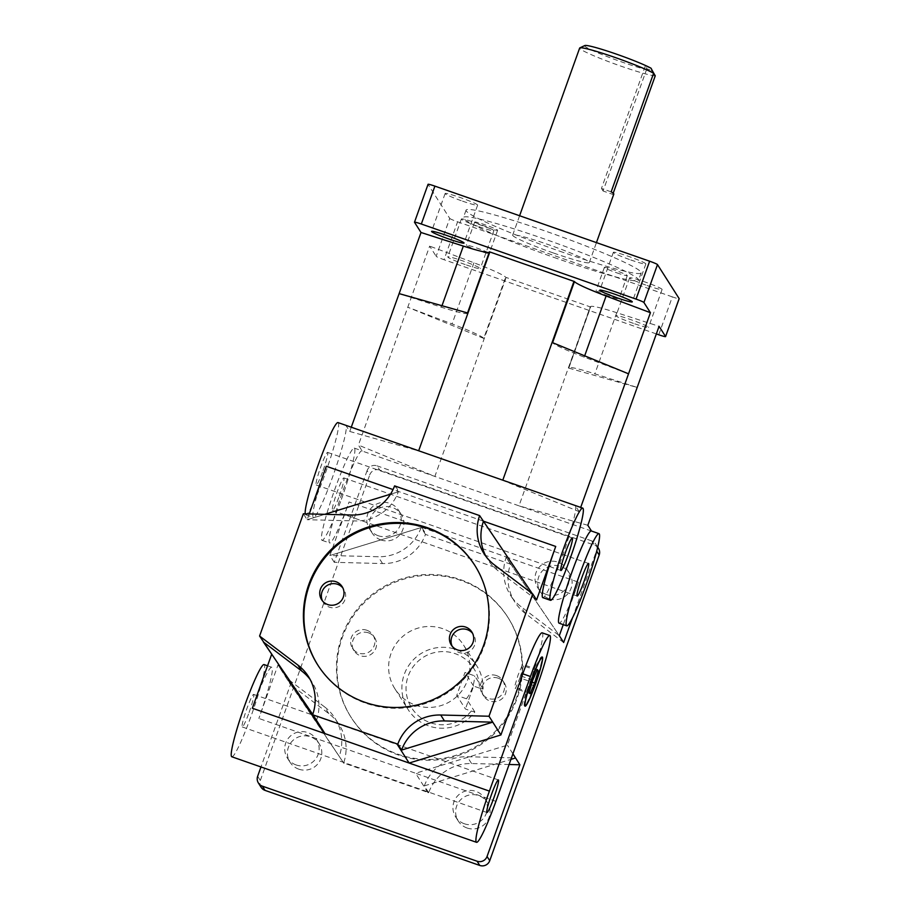 <?xml version="1.0" encoding="UTF-8"?>
<svg xmlns="http://www.w3.org/2000/svg" width="911" height="911" viewBox="0 0 911 911"><rect width="100%" height="100%" fill="white"/><g stroke="black" fill="none" stroke-linecap="round" stroke-linejoin="round"><path stroke-width="0.68" stroke-dasharray="4.55 3.42" d="M366.837 630.253A12.173 12.082 147.5 0 1 369.228 651.877A12.173 12.082 147.5 0 1 353.263 634.181A12.173 12.082 147.5 0 1 366.837 630.253M368.488 632.838A12.173 12.082 -32.5 0 0 354.117 650.807A12.173 12.082 -32.5 0 0 370.879 654.462A12.173 12.082 -32.5 0 0 368.488 632.838M496.529 675.598A12.173 12.082 147.5 0 1 498.921 697.222A12.173 12.082 147.5 0 1 482.955 679.526A12.173 12.082 147.5 0 1 496.529 675.598M498.18 678.183A12.173 12.082 -32.5 0 0 483.809 696.152A12.173 12.082 -32.5 0 0 500.572 699.807A12.173 12.082 -32.5 0 0 498.18 678.183M322.494 600.93A12.173 12.082 -32.5 0 0 339.985 605.929A12.173 12.082 -32.5 0 0 342.866 587.959M452.186 646.275A12.173 12.082 -32.5 0 0 469.689 651.274A12.173 12.082 -32.5 0 0 472.558 633.304M478.628 250.673A12.173 0.934 19.7 0 1 466.352 245.287A12.173 0.934 19.7 0 1 478.138 248.521A12.173 0.934 19.7 0 1 489.287 253.497A12.173 0.934 19.7 0 1 478.628 250.673M486.952 227.443A12.173 0.934 -160.3 0 0 497.6 230.267A12.173 0.934 -160.3 0 0 486.451 225.29A12.173 0.934 -160.3 0 0 474.677 222.056A12.173 0.934 -160.3 0 0 486.952 227.443M608.32 296.007A12.173 0.934 19.7 0 1 596.045 290.632A12.173 0.934 19.7 0 1 607.831 293.866A12.173 0.934 19.7 0 1 618.979 298.842A12.173 0.934 19.7 0 1 608.32 296.007M616.645 272.776A12.173 0.934 -160.3 0 0 627.292 275.612A12.173 0.934 -160.3 0 0 616.143 270.635A12.173 0.934 -160.3 0 0 604.369 267.401A12.173 0.934 -160.3 0 0 616.645 272.776M460.488 579.658A92.99 92.273 147.5 0 1 507.689 617.02A92.99 92.273 147.5 0 1 478.776 744.788A92.99 92.273 147.5 0 1 350.792 716.866A92.99 92.273 147.5 0 1 356.839 609.618A92.99 92.273 147.5 0 1 460.488 579.658M461.012 580.466A92.99 92.273 -32.5 0 0 357.351 610.438A92.99 92.273 -32.5 0 0 351.304 717.686A92.99 92.273 -32.5 0 0 479.3 745.608A92.99 92.273 -32.5 0 0 508.201 617.829A92.99 92.273 -32.5 0 0 461.012 580.466M317.996 665.337A92.99 92.273 -32.5 0 0 318.258 665.747A92.99 92.273 -32.5 0 0 446.242 693.67A92.99 92.273 -32.5 0 0 475.155 565.902A92.99 92.273 -32.5 0 0 474.893 565.492M557.168 258.553A92.99 7.094 19.7 0 1 463.437 217.49A92.99 7.094 19.7 0 1 553.376 242.155A92.99 7.094 19.7 0 1 638.531 280.178A92.99 7.094 19.7 0 1 557.168 258.553M559.798 251.22A92.99 7.094 -160.3 0 0 641.162 272.844A92.99 7.094 -160.3 0 0 556.006 234.822A92.99 7.094 -160.3 0 0 466.068 210.156A92.99 7.094 -160.3 0 0 559.798 251.22M415.553 705.148A40.699 40.38 -32.5 0 0 463.574 645.09A40.699 40.38 -32.5 0 0 407.559 632.872A40.699 40.38 -32.5 0 0 415.553 705.148M553.694 253.087A40.699 3.109 -160.3 0 0 589.303 262.562A40.699 3.109 -160.3 0 0 552.032 245.913A40.699 3.109 -160.3 0 0 512.665 235.118A40.699 3.109 -160.3 0 0 553.694 253.087M257.654 776.263L260.33 780.476A7.812 7.755 -32.5 0 0 261.081 787.241M379.739 470.076A7.812 7.755 -32.5 0 0 369.764 474.836L367.087 470.623A7.812 7.755 147.5 0 1 377.052 465.851L379.739 470.076L594.462 545.142L591.774 540.918A7.812 7.755 147.5 0 1 596.489 550.825L596.705 551.155M598.436 548.285A7.812 7.755 -32.5 0 0 594.462 545.142M449.738 218.412A7.812 0.592 -160.3 0 0 457.595 221.806L444.021 259.703A7.812 0.592 19.7 0 1 436.164 256.321L449.738 218.412L428.079 184.386L414.505 222.284M658.755 334.77L672.329 296.872A7.812 0.592 -160.3 0 0 679.105 298.728M260.33 780.476L369.764 474.836M467.036 827.985A17.252 17.127 -32.5 0 0 487.396 802.523A17.252 17.127 -32.5 0 0 463.642 797.341A17.252 17.127 -32.5 0 0 467.036 827.985M298.797 769.169A17.252 17.127 -32.5 0 0 319.157 743.706A17.252 17.127 -32.5 0 0 295.403 738.525A17.252 17.127 -32.5 0 0 298.797 769.169M380.878 539.938A17.252 17.127 -32.5 0 0 401.239 514.476A17.252 17.127 -32.5 0 0 377.484 509.295A17.252 17.127 -32.5 0 0 380.878 539.938M549.117 598.755A17.252 17.127 -32.5 0 0 569.466 573.292A17.252 17.127 -32.5 0 0 545.723 568.111A17.252 17.127 -32.5 0 0 549.117 598.755M367.087 470.623L334.257 562.315L382.552 563.545A44.275 43.944 -32.5 0 0 425.471 534.404L510.502 564.125A44.275 43.944 147.5 0 0 514.874 602.103L510.536 595.304A44.275 43.944 147.5 0 1 506.174 557.327L510.502 564.125M563.658 642.517L525.328 613.456A44.275 43.944 147.5 0 1 514.874 602.103M572.415 618.079L596.489 550.825M591.774 540.918L377.052 465.851M546.429 594.53A17.252 17.127 147.5 0 1 543.036 563.886A17.252 17.127 147.5 0 1 565.663 588.973A17.252 17.127 147.5 0 1 546.429 594.53M378.19 535.714A17.252 17.127 147.5 0 1 374.797 505.07A17.252 17.127 147.5 0 1 397.424 530.156A17.252 17.127 147.5 0 1 378.19 535.714M489.218 252.381A44.275 3.382 -160.3 0 0 489.492 252.153A44.275 3.382 -160.3 0 0 489.423 251.812M672.329 296.872L457.595 221.806M630.754 259.954A17.252 1.321 -160.3 0 0 645.853 263.962A17.252 1.321 -160.3 0 0 630.048 256.902A17.252 1.321 -160.3 0 0 613.365 252.324A17.252 1.321 -160.3 0 0 630.754 259.954M478.765 226.657A17.252 1.321 -160.3 0 0 493.864 230.677A17.252 1.321 -160.3 0 0 478.059 223.616A17.252 1.321 -160.3 0 0 461.365 219.039A17.252 1.321 -160.3 0 0 478.765 226.657M647.004 285.473A17.252 1.321 -160.3 0 0 662.092 289.493A17.252 1.321 -160.3 0 0 646.298 282.433A17.252 1.321 -160.3 0 0 629.603 277.855A17.252 1.321 -160.3 0 0 647.004 285.473M462.515 201.137A17.252 1.321 -160.3 0 0 477.615 205.146A17.252 1.321 -160.3 0 0 461.82 198.086A17.252 1.321 -160.3 0 0 445.126 193.519A17.252 1.321 -160.3 0 0 462.515 201.137M267.549 665.782L271.717 667.239A48.841 4.771 109.3 0 1 258.849 718.449L278.003 664.962L290.484 684.571L260.979 766.96M271.717 667.239A48.841 4.771 109.3 0 0 252.358 708.234M309.239 513.929L307.155 519.737L303.363 513.781M326.309 466.25A48.841 4.771 109.3 0 0 313.441 517.459A48.841 4.771 109.3 0 0 332.8 476.453A48.841 4.771 109.3 0 0 345.975 425.505L418.661 450.774M351.282 427.213L349.756 431.461L345.975 425.505M587.834 525.283L518.985 505.833L362.214 451.036L358.422 445.08L429.662 246.107L436.164 256.321M362.214 451.036A48.841 4.771 109.3 0 0 361.918 450.774A48.841 4.771 109.3 0 0 341.306 495.311A48.841 4.771 109.3 0 0 329.68 542.979A48.841 4.771 109.3 0 0 349.05 501.984L421.702 527.378L426.052 534.222M334.257 562.315L329.896 555.471L349.05 501.984M519.942 677.932L523.552 665.839L522.618 664.37L518.086 675.017L514.476 687.11L515.41 688.579L519.942 677.932L532.149 682.202M536.886 670.496L523.552 665.839M537.308 669.505L522.618 664.37M532.764 680.141L518.086 675.017M529.166 692.246L514.476 687.11M530.088 693.704L515.41 688.579M531.352 678.672A26.043 2.539 109.3 0 0 524.485 705.979A26.043 2.539 109.3 0 0 524.77 705.945A26.043 2.539 109.3 0 0 535.486 682.237A26.043 2.539 109.3 0 0 541.874 657.002A26.043 2.539 109.3 0 0 541.681 656.808A26.043 2.539 109.3 0 0 531.352 678.672M316.516 720.339A44.275 43.944 -32.5 0 0 310.15 679.481M324.715 514.328L307.132 519.703L355.438 520.933A44.275 43.944 -32.5 0 0 398.346 491.792L394.577 485.87M395.158 485.688L398.95 491.644L307.155 519.737M390.489 494.195L398.346 491.792M536.568 599.939L479.277 515.102M483.103 521.058L393.028 489.571M532.263 593.596L536.545 599.905L498.203 570.844A44.275 43.944 -32.5 0 1 485.984 556.462M425.471 534.404L421.133 527.594L329.919 555.505L421.702 527.378L505.81 556.792L559.308 635.673M421.133 527.594A44.275 43.944 147.5 0 1 378.224 556.735L329.919 555.505M506.174 557.327L559.331 635.707L520.99 606.646A44.275 43.944 147.5 0 1 510.536 595.304M328.814 713.62L324.487 706.822L286.145 677.761L343.641 762.951A44.275 43.944 -32.5 0 0 328.814 713.62L290.484 684.571M324.487 706.822A44.275 43.944 147.5 0 1 339.302 756.141M509.101 764.5L471.591 763.543A44.275 43.944 147.5 0 0 428.671 792.684L343.641 762.951M343.971 763.452L278.003 664.962M428.671 792.684L424.344 785.874A44.275 43.944 147.5 0 1 467.252 756.734L515.558 757.963M424.344 785.874L510.934 759.375M464.348 823.76A17.252 17.127 147.5 0 1 460.955 793.117A17.252 17.127 147.5 0 1 483.582 818.203A17.252 17.127 147.5 0 1 464.348 823.76M296.121 764.944A17.252 17.127 147.5 0 1 292.727 734.3A17.252 17.127 147.5 0 1 315.354 759.387A17.252 17.127 147.5 0 1 296.121 764.944M467.537 312.94A44.275 3.382 19.7 0 1 467.605 313.282A44.275 3.382 19.7 0 1 441.448 307.212L399.12 293.615M349.756 431.461L418.616 450.899L502.735 480.313L579.168 511.663L580.694 507.416M568.771 368.124L637.188 387.437L594.86 373.84A44.275 3.382 19.7 0 0 568.703 367.771A44.275 3.382 19.7 0 0 568.771 368.124L590.658 306.996A44.275 3.382 19.7 0 1 590.59 306.643A44.275 3.382 19.7 0 1 616.747 312.712L659.074 326.309M591.501 531.045L518.985 505.833L590.226 306.87L505.616 277.263A44.275 3.382 -160.3 0 0 473.971 262.801L429.662 246.107M628.533 373.817L584.224 357.135A44.275 3.382 19.7 0 1 552.578 342.673M483.73 338.391L407.775 307.235L452.084 323.929A44.275 3.382 19.7 0 1 483.73 338.391L505.616 277.263M656.353 333.927L444.021 259.703M465.191 264.554A17.252 1.321 19.7 0 1 447.802 256.936A17.252 1.321 19.7 0 1 464.485 261.514A17.252 1.321 19.7 0 1 480.291 268.574A17.252 1.321 19.7 0 1 465.191 264.554M633.43 323.371A17.252 1.321 19.7 0 1 616.03 315.753A17.252 1.321 19.7 0 1 632.724 320.33A17.252 1.321 19.7 0 1 648.53 327.391A17.252 1.321 19.7 0 1 633.43 323.371M655.248 75.818A40.699 3.109 19.7 0 1 620.664 66.036A40.699 3.109 19.7 0 1 579.647 48.067M584.805 45.55A36.793 2.813 -160.3 0 0 612.875 58.771A36.793 2.813 -160.3 0 0 652.686 70.796M651.069 68.245L645.227 66.196L646.844 68.746L652.299 70.659M645.227 66.196L601.454 188.452L611.156 191.845M646.844 68.746L603.071 191.003L601.454 188.452M613.217 193.2L612.784 194.396L603.071 191.003M612.784 194.396A40.699 3.109 -160.3 0 0 613.809 194.089M471.26 711.047L474.859 711.981A40.699 40.38 147.5 0 1 408.162 709.623A40.699 40.38 147.5 0 1 420.814 653.699A40.699 40.38 147.5 0 1 483.069 689.058L479.459 688.124A36.793 36.508 -32.5 0 0 432.156 653.221A36.793 36.508 -32.5 0 0 412.262 708.781A36.793 36.508 -32.5 0 0 471.26 711.047L465.419 708.997L456.753 695.389L464.963 672.466L474.665 675.86L483.069 689.058M479.459 688.124L473.618 686.074L465.419 708.997M473.618 686.074L464.963 672.466M474.859 711.981L466.455 698.783L456.753 695.389M466.455 698.783A40.699 40.38 -32.5 0 0 474.665 675.86M339.302 496.005A17.252 1.685 109.3 0 0 343.846 477.911A17.252 1.685 109.3 0 0 336.569 493.648A17.252 1.685 109.3 0 0 332.458 510.49A17.252 1.685 109.3 0 0 339.302 496.005M323.052 470.486A17.252 1.685 109.3 0 0 327.607 452.391A17.252 1.685 109.3 0 0 320.319 468.129A17.252 1.685 109.3 0 0 316.208 484.971A17.252 1.685 109.3 0 0 323.052 470.486M249.102 712.47A17.252 1.685 109.3 0 0 253.645 694.387A17.252 1.685 109.3 0 0 246.369 710.113A17.252 1.685 109.3 0 0 242.258 726.955A17.252 1.685 109.3 0 0 249.102 712.47M305.253 513.827A48.841 4.771 109.3 0 0 305.789 514.783A48.841 4.771 109.3 0 0 325.159 473.788A48.841 4.771 109.3 0 0 338.027 422.579M341.397 499.308A48.841 4.771 109.3 0 0 354.277 448.098A48.841 4.771 109.3 0 0 333.654 492.635A48.841 4.771 109.3 0 0 322.038 540.303A48.841 4.771 109.3 0 0 341.397 499.308M231.838 756.779A48.841 4.771 109.3 0 0 251.208 715.773A48.841 4.771 109.3 0 0 264.076 664.563M542.17 632.826A48.841 4.771 -70.7 0 1 529.302 684.036L507.416 745.164L415.621 773.257L258.849 718.449M502.781 480.177L575.388 505.707L579.168 511.663M506.106 277.456L434.866 476.43L358.422 445.08M510.171 563.624L505.81 556.792L578.462 582.186A48.841 4.771 -70.7 0 1 559.092 623.181M578.462 582.186L563.26 624.639M575.388 505.707A48.841 4.771 -70.7 0 1 562.212 556.667A48.841 4.771 -70.7 0 1 542.854 597.662M495.914 801.327L415.621 773.257L428.09 792.855M512.916 753.818L507.416 745.164M351.669 515.011L355.438 520.933M382.552 563.545L378.224 556.735M525.328 613.456L520.99 606.646M471.591 763.543L467.252 756.734M494.434 564.922L498.203 570.844M441.983 305.72L441.448 307.212M616.747 312.712L594.86 373.84M584.68 355.837L584.224 357.135M473.971 262.801L452.084 323.929M529.302 684.036L536.943 686.712M374.66 637.734L373.02 635.149M354.117 650.807L352.466 648.222M504.352 683.079L502.713 680.494M483.809 696.152L482.17 693.567M321.583 599.689L323.234 602.273M342.126 586.616L343.777 589.201M451.275 645.034L452.926 647.619M471.818 631.961L473.469 634.546M474.677 222.056L466.352 245.287M497.6 230.267L489.287 253.497M604.369 267.401L596.045 290.632M627.292 275.612L618.979 298.842M508.201 617.829L507.689 617.02M351.304 717.686L350.792 716.866M317.734 664.939L318.258 665.747M474.631 565.082L475.155 565.902M466.068 210.156L463.437 217.49M641.162 272.844L638.531 280.178M595.748 544.061L597.707 547.147M524.485 705.979L525.1 706.196M541.681 656.808L542.296 657.013M308.385 676.44L312.154 682.362M339.268 724.974L334.941 718.164M483.98 553.581L487.749 559.502M489.492 252.153L467.605 313.282M590.59 306.643L568.703 367.771M569.466 573.292L566.79 569.068M540.36 591.82L537.672 587.595M401.239 514.476L398.551 510.251M372.121 533.003L369.433 528.779M319.157 743.706L316.47 739.481M290.04 762.234L287.352 758.009M487.396 802.523L484.709 798.298M458.279 821.05L455.591 816.825M445.126 193.519L431.552 231.417M477.615 205.146L464.052 243.043M629.603 277.855L616.03 315.753M662.092 289.493L648.53 327.391M461.365 219.039L447.802 256.936M493.864 230.677L480.291 268.574M613.365 252.324L599.791 290.233M645.853 263.962L632.28 301.86M589.303 262.562L596.443 242.611M512.665 235.118L519.6 215.748M394.907 688.796L408.162 709.623M463.574 645.09L476.829 665.918M332.458 510.49L577.164 596.045M343.846 477.911L588.552 563.465M316.208 484.971L560.914 570.514M327.607 452.391L572.313 537.945M242.258 726.955L486.964 812.51M253.645 694.387L498.351 779.93M322.038 540.303L329.68 542.979M354.277 448.098L361.918 450.774M305.789 514.783L313.441 517.459"/><path stroke-width="1.37" d="M342.866 587.959A12.173 12.082 -32.5 0 0 322.494 600.93M335.954 581.719A12.173 12.082 147.5 0 1 338.345 603.344A12.173 12.082 147.5 0 1 322.38 585.648A12.173 12.082 147.5 0 1 335.954 581.719M472.558 633.304A12.173 12.082 -32.5 0 0 452.186 646.275M465.646 627.064A12.173 12.082 147.5 0 1 468.038 648.689A12.173 12.082 147.5 0 1 452.072 630.993A12.173 12.082 147.5 0 1 465.646 627.064M474.893 565.492A92.99 92.273 -32.5 0 0 427.954 528.539A92.99 92.273 -32.5 0 0 324.453 558.318A92.99 92.273 -32.5 0 0 317.996 665.337M427.441 527.72A92.99 92.273 147.5 0 1 474.631 565.082A92.99 92.273 147.5 0 1 445.73 692.85A92.99 92.273 147.5 0 1 317.734 664.939A92.99 92.273 147.5 0 1 323.781 557.68A92.99 92.273 147.5 0 1 427.441 527.72M258.394 783.016L261.081 787.241A7.812 7.755 -32.5 0 0 265.044 790.384L262.368 786.159A7.812 7.755 147.5 0 1 257.654 776.263L260.979 766.96M477.091 861.225L479.778 865.45A7.812 7.755 -32.5 0 0 489.742 860.679L487.055 856.465A7.812 7.755 147.5 0 1 477.091 861.225L262.368 786.159M596.705 551.155L599.176 555.038A7.812 7.755 -32.5 0 0 598.436 548.285L597.707 547.147M679.105 298.728A7.812 0.592 -160.3 0 0 679.162 298.683A7.812 0.592 -160.3 0 0 679.15 298.614L665.577 336.523A7.812 0.592 19.7 0 1 665.588 336.592A7.812 0.592 19.7 0 1 658.755 334.77L656.353 333.927M649.623 261.206L636.06 299.104A7.812 0.592 19.7 0 1 643.918 302.486L657.491 264.589A7.812 0.592 -160.3 0 0 649.623 261.206L434.9 186.129A7.812 0.592 -160.3 0 0 428.056 184.318L414.494 222.216A7.812 0.592 19.7 0 1 421.326 224.026L434.9 186.129M489.218 252.381A44.275 3.382 -160.3 0 1 463.335 246.084L421.007 232.487L414.505 222.284A7.812 0.592 19.7 0 1 414.494 222.216M599.176 555.038L489.742 860.679M479.778 865.45L265.044 790.384M563.26 624.639L559.308 635.673L563.658 642.517L572.415 618.079M636.06 299.104L421.326 224.026M421.007 232.487L399.12 293.615L467.537 312.94L489.423 251.812L574.465 281.545A44.275 3.382 19.7 0 0 606.111 296.007L584.68 355.837M580.694 507.416L650.42 312.701L606.111 296.007M650.42 312.701L643.918 302.486M448.952 239.035A17.252 1.321 19.7 0 1 431.552 231.417A17.252 1.321 19.7 0 1 448.246 235.995A17.252 1.321 19.7 0 1 464.052 243.043A17.252 1.321 19.7 0 1 448.952 239.035M617.18 297.851A17.252 1.321 19.7 0 1 599.791 290.233A17.252 1.321 19.7 0 1 616.485 294.811A17.252 1.321 19.7 0 1 632.28 301.86A17.252 1.321 19.7 0 1 617.18 297.851M657.491 264.589L679.15 298.614M271.501 654.747L252.358 708.234L324.999 733.64L312.746 714.418A44.275 43.944 -32.5 0 0 297.931 665.098L259.589 636.037L324.999 733.64L409.119 763.042L500.913 734.961L522.8 673.833A48.841 4.771 -70.7 0 1 542.17 632.826L549.811 635.502A48.841 4.771 -70.7 0 1 536.943 686.712L495.914 801.327A48.841 4.771 -70.7 0 1 476.544 842.322A48.841 4.771 -70.7 0 1 489.412 791.112L530.453 676.497A48.841 4.771 -70.7 0 1 549.811 635.502M259.589 636.037L303.363 513.781L351.669 515.011A44.275 43.944 -32.5 0 0 394.577 485.87L479.619 515.592A44.275 43.944 -32.5 0 0 494.434 564.922L532.776 593.983L489.002 716.24L440.696 715.01A44.275 43.944 -32.5 0 0 397.788 744.15L313.088 714.919M393.028 489.571L326.309 466.25L309.239 513.929M399.12 293.615L351.282 427.213M534.632 683.068L530.088 693.704L529.166 692.246L532.764 680.141L537.308 669.505L538.23 670.963L534.632 683.068L532.149 682.202M538.23 670.963L536.886 670.496M531.967 678.889A26.043 2.539 -70.7 0 1 542.296 657.013A26.043 2.539 -70.7 0 1 536.101 682.441A26.043 2.539 -70.7 0 1 525.1 706.196A26.043 2.539 -70.7 0 1 531.967 678.889M532.013 678.957A25.394 2.482 109.3 0 0 525.59 705.547A25.394 2.482 109.3 0 0 536.044 682.419A25.394 2.482 109.3 0 0 542.273 657.833A25.394 2.482 109.3 0 0 532.013 678.957M312.746 714.418L263.359 641.959L301.7 671.02A44.275 43.944 -32.5 0 1 310.15 679.481M324.715 514.328L390.489 494.195M479.619 515.592L532.263 593.596M532.776 593.983L536.568 599.939L555.721 546.452A48.841 4.771 -70.7 0 0 542.854 597.662L550.495 600.326A48.841 4.771 -70.7 0 1 562.11 552.658A48.841 4.771 -70.7 0 1 582.733 508.122A48.841 4.771 -70.7 0 1 569.865 559.331A48.841 4.771 -70.7 0 1 550.495 600.326M509.101 764.5L519.885 764.773L512.916 753.818M510.934 759.375L515.558 757.963M487.055 856.465L519.885 764.773M500.913 734.961L492.771 722.161L444.466 720.931A44.275 43.944 -32.5 0 0 401.557 750.072L397.788 744.15M401.557 750.072L492.771 722.161L489.002 716.24M483.388 521.513A44.275 43.944 -32.5 0 0 485.984 556.462M418.661 450.774L489.856 251.937M665.577 336.523L659.074 326.309L587.834 525.283L591.501 531.045M628.533 373.817L552.578 342.673L574.465 281.545M652.299 70.659L655.248 75.818L613.217 193.2M519.6 215.748L579.647 48.067A40.699 3.109 19.7 0 1 579.829 47.884A40.699 3.109 19.7 0 1 612.773 56.676A40.699 3.109 19.7 0 1 653.62 73.256L651.069 68.245A36.793 2.813 -160.3 0 0 614.003 53.293A36.793 2.813 -160.3 0 0 584.805 45.55L579.829 47.884M596.443 242.611L613.809 194.089A40.699 3.109 -160.3 0 0 611.156 191.845L653.62 73.256M584.008 581.56A17.252 1.685 -70.7 0 1 577.164 596.045A17.252 1.685 -70.7 0 1 581.275 579.202A17.252 1.685 -70.7 0 1 588.552 563.465A17.252 1.685 -70.7 0 1 584.008 581.56M567.758 556.029A17.252 1.685 -70.7 0 1 560.914 570.514A17.252 1.685 -70.7 0 1 565.025 553.672A17.252 1.685 -70.7 0 1 572.313 537.945A17.252 1.685 -70.7 0 1 567.758 556.029M493.808 798.025A17.252 1.685 -70.7 0 1 486.964 812.51A17.252 1.685 -70.7 0 1 491.075 795.667A17.252 1.685 -70.7 0 1 498.351 779.93A17.252 1.685 -70.7 0 1 493.808 798.025M582.733 508.122L338.027 422.579A48.841 4.771 109.3 0 0 318.816 463.141A48.841 4.771 109.3 0 0 305.253 513.827M586.103 584.862A48.841 4.771 -70.7 0 1 566.744 625.857A48.841 4.771 -70.7 0 1 578.36 578.178A48.841 4.771 -70.7 0 1 598.971 533.652A48.841 4.771 -70.7 0 1 586.103 584.862M267.549 665.782L264.076 664.563A48.841 4.771 109.3 0 0 243.453 709.1A48.841 4.771 109.3 0 0 231.838 756.779L476.544 842.322M566.744 625.857L559.092 623.181A48.841 4.771 -70.7 0 1 570.719 575.513A48.841 4.771 -70.7 0 1 591.33 530.976L598.971 533.652M397.207 744.321L409.119 763.042L489.412 791.112M573.976 281.34L502.781 480.177M297.931 665.098L301.7 671.02M440.696 715.01L444.466 720.931M463.335 246.084L441.983 305.72M522.8 673.833L530.453 676.497M483.103 521.058L555.721 546.452M679.162 298.683L665.588 336.592M542.273 657.833L541.931 657.104M525.59 705.547L524.873 705.9"/></g></svg>
